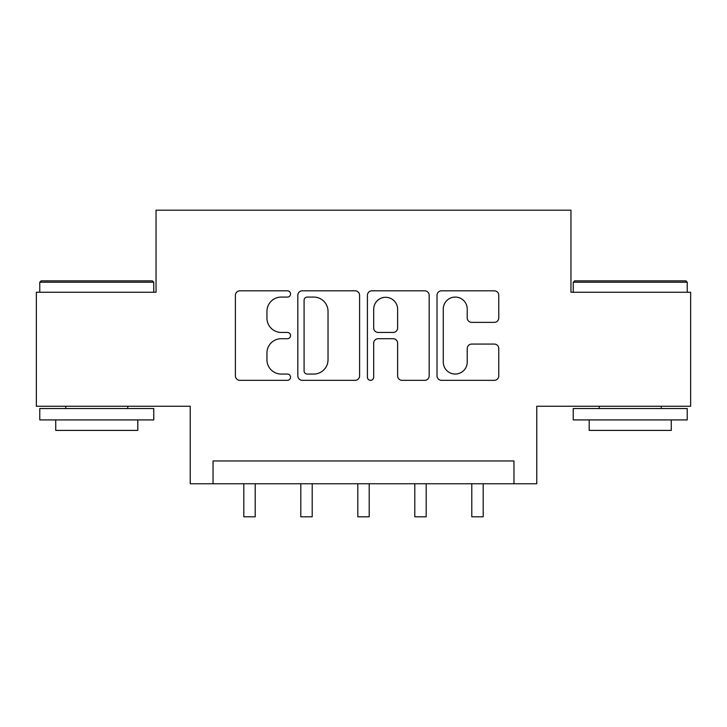 <?xml version="1.0" encoding="UTF-8"?>
<svg xmlns="http://www.w3.org/2000/svg" width="727" height="727" viewBox="0 0 727 727"><rect width="100%" height="100%" fill="white"/><g stroke="black" fill="none" stroke-linecap="round" stroke-linejoin="round"><path stroke-width="1.09" d="M290.546 293.953A3.135 3.135 0 0 0 287.419 290.818L239.865 290.818A4.471 4.471 0 0 0 235.384 295.289L235.384 375.85A4.471 4.471 0 0 0 239.865 380.33L287.419 380.33A3.135 3.135 0 0 0 290.546 377.195A3.135 3.135 0 0 0 287.419 374.06L281.258 374.06A14.322 14.322 0 0 1 266.936 359.738L266.936 353.031A14.322 14.322 0 0 1 281.258 338.709L287.419 338.709A3.135 3.135 0 0 0 290.546 335.574A3.135 3.135 0 0 0 287.419 332.439L281.258 332.439A14.322 14.322 0 0 1 266.936 318.117L266.936 311.401A14.322 14.322 0 0 1 281.258 297.079L287.419 297.079A3.135 3.135 0 0 0 290.546 293.953M494.296 322.37A4.471 4.471 0 0 0 498.777 317.89L498.777 295.289A4.471 4.471 0 0 0 494.296 290.818L441.489 290.818A4.471 4.471 0 0 0 437.009 295.289L437.009 375.85A4.471 4.471 0 0 0 441.489 380.33L494.296 380.33A4.471 4.471 0 0 0 498.777 375.85L498.777 348.551A4.471 4.471 0 0 0 494.296 344.08L471.696 344.08A4.471 4.471 0 0 0 467.225 348.551L467.225 362.091A11.968 11.968 0 0 1 455.247 374.06A11.968 11.968 0 0 1 443.279 362.091L443.279 309.057A11.968 11.968 0 0 1 455.247 297.079A11.968 11.968 0 0 1 467.225 309.057L467.225 317.89A4.471 4.471 0 0 0 471.696 322.37L494.296 322.37M513.962 483.755L536.762 483.755L536.762 406.248L690.65 406.248L690.65 292.254L570.959 292.254L570.959 210.185L156.041 210.185L156.041 292.254L36.35 292.254L36.35 406.248L190.238 406.248L190.238 483.755L513.962 483.755L513.962 460.963L213.038 460.963L213.038 483.755M359.583 295.289A4.471 4.471 0 0 0 355.112 290.818L302.296 290.818A4.471 4.471 0 0 0 297.825 295.289L297.825 375.85A4.471 4.471 0 0 0 302.296 380.33L355.112 380.33A4.471 4.471 0 0 0 359.583 375.85L359.583 295.289M371.888 290.818L424.704 290.818A4.471 4.471 0 0 1 429.175 295.289L429.175 375.85A4.471 4.471 0 0 1 424.704 380.33L402.104 380.33A4.471 4.471 0 0 1 397.624 375.85L397.624 343.18A4.471 4.471 0 0 0 393.153 338.709L378.158 338.709A4.471 4.471 0 0 0 373.678 343.18L373.678 377.195A3.135 3.135 0 0 1 370.552 380.33A3.135 3.135 0 0 1 367.417 377.195L367.417 295.289A4.471 4.471 0 0 1 371.888 290.818M307.221 297.079A3.135 3.135 0 0 0 304.086 300.215L304.086 370.934A3.135 3.135 0 0 0 307.221 374.06L313.71 374.06A14.322 14.322 0 0 0 328.031 359.738L328.031 311.401A14.322 14.322 0 0 0 313.71 297.079L307.221 297.079M397.624 309.275A11.968 11.968 0 0 0 385.655 297.307A11.968 11.968 0 0 0 373.678 309.275L373.678 327.968A4.471 4.471 0 0 0 378.158 332.439L393.153 332.439A4.471 4.471 0 0 0 397.624 327.968L397.624 309.275M243.809 483.755L243.809 516.815L255.213 516.815L255.213 483.755M300.805 483.755L300.805 516.815L312.201 516.815L312.201 483.755M357.802 483.755L357.802 516.815L369.198 516.815L369.198 483.755M414.799 483.755L414.799 516.815L426.195 516.815L426.195 483.755M471.787 483.755L471.787 516.815L483.191 516.815L483.191 483.755M41.139 280.858L152.388 280.858L153.76 282.221L39.767 282.221L41.139 280.858M96.764 419.924L39.767 419.924L39.767 408.529L153.76 408.529L153.76 419.924L96.764 419.924M137.803 419.924L137.803 430.411L55.725 430.411L55.725 419.924M574.612 280.858L685.861 280.858L687.233 282.221L573.239 282.221L574.612 280.858M630.236 419.924L573.239 419.924L573.239 408.529L687.233 408.529L687.233 419.924L630.236 419.924M671.275 419.924L671.275 430.411L589.197 430.411L589.197 419.924M39.767 292.254L39.767 282.221M65.757 408.529L65.757 406.248M127.77 408.529L127.77 406.248M153.76 292.254L153.76 282.221M573.239 292.254L573.239 282.221M599.23 408.529L599.23 406.248M661.243 408.529L661.243 406.248M687.233 292.254L687.233 282.221"/></g></svg>
